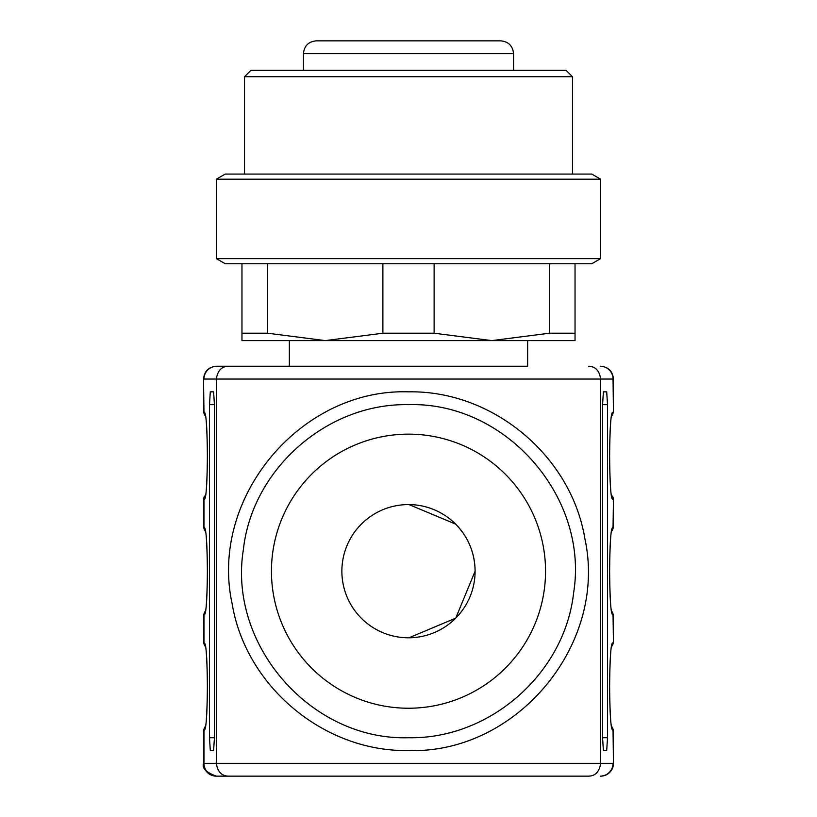 <?xml version="1.0" encoding="UTF-8"?>
<svg xmlns="http://www.w3.org/2000/svg" width="817" height="817" viewBox="0 0 817 817"><rect width="100%" height="100%" fill="white"/><g stroke="black" fill="none" stroke-linecap="round" stroke-linejoin="round"><path stroke-width="1.23" d="M316.271 40.85L500.729 40.85C508.511 41.606 512.78 45.885 513.546 53.656L303.454 53.656C304.22 45.885 308.489 41.606 316.271 40.85M408.5 70.313L566.069 70.313L572.472 76.716L244.528 76.716L244.528 174.072L244.528 76.716L250.931 70.313L408.5 70.313M572.472 174.072L572.472 76.716L572.472 174.072M225.226 174.072L591.774 174.072L600.648 179.199L216.352 179.199L225.226 174.072M591.774 263.748L600.648 258.621L600.648 179.199L600.648 258.621L216.352 258.621L216.352 179.199L216.352 258.621L225.226 263.748L591.774 263.748L575.035 263.748L575.035 340.607L491.763 340.607L549.412 333.213L549.412 263.748M241.965 333.213L267.588 333.213L325.237 340.607L241.965 340.607L241.965 263.748M267.588 333.213L267.588 263.748M382.877 333.213L434.123 333.213L491.763 340.607L325.237 340.607L382.877 333.213L382.877 263.748M434.123 333.213L434.123 263.748M549.412 333.213L575.035 333.213M491.763 340.607L527.639 340.607L527.639 366.23L216.352 366.23L289.361 366.23L289.361 340.607M216.75 366.23A12.806 12.786 90 0 0 203.964 379.037L216.352 379.037C217.577 370.714 221.581 366.445 228.362 366.23M588.638 366.23C595.43 366.465 599.433 370.734 600.648 379.037L600.648 763.344C599.423 771.667 595.419 775.936 588.638 776.15L216.352 776.15A12.806 12.806 -90 0 1 203.535 763.344C201.901 768.143 206.17 772.412 216.352 776.15L228.362 776.15C221.57 775.915 217.567 771.646 216.352 763.344L613.036 763.344A12.806 12.786 90 0 1 600.25 776.15M205.649 416.149A5.127 5.116 -90 0 1 203.964 412.34L203.535 379.037L203.964 412.34L204.577 412.34C206.282 414.924 207.212 429.446 207.385 455.896C207.212 482.357 206.282 496.869 204.577 499.453L203.964 499.453L203.964 527.639L204.577 527.639C206.282 530.213 207.212 544.735 207.385 571.185C207.212 597.646 206.282 612.158 204.577 614.741L203.964 614.741L203.964 642.928L204.577 642.928C206.282 645.512 207.212 660.024 207.385 686.484C207.212 712.935 206.282 727.457 204.577 730.03L203.964 730.03L203.964 763.344L216.352 763.344L216.352 379.037L613.465 379.037L613.465 412.34L613.036 379.037A12.806 12.786 90 0 0 600.25 366.23M209.479 737.72L209.479 404.66L210.306 391.843L213.605 391.843L214.432 404.66L214.432 737.72L213.605 750.527L210.306 750.527L209.479 737.72L214.432 737.72M408.5 391.843C492.59 390.24 571.236 455.733 584.88 538.72C607.94 644.317 516.528 754.091 408.5 750.527C324.41 752.14 245.764 686.648 232.12 603.661C209.06 498.053 300.472 388.289 408.5 391.843M607.521 737.72L606.694 750.527L603.395 750.527L602.568 737.72L602.568 404.66L603.395 391.843L606.694 391.843L607.521 404.66L607.521 737.72L602.568 737.72M205.649 610.942A5.127 5.116 -90 0 0 203.964 614.741L203.535 642.928L205.71 647.115M205.649 726.231A5.127 5.116 -90 0 0 203.964 730.03L203.964 763.344A12.806 12.786 90 0 0 216.75 776.15M205.649 495.643A5.127 5.116 -90 0 0 203.964 499.453L205.71 495.265A5.127 5.127 -90 0 0 203.535 499.453L203.535 527.639L205.71 531.826M210.306 391.843L213.605 391.843M228.362 776.15L588.638 776.15M611.29 610.554L613.465 614.741L613.465 642.928L613.465 614.741L612.423 614.741C610.718 612.158 609.788 597.646 609.615 571.185C609.788 544.735 610.718 530.213 612.423 527.639L613.036 527.639L613.465 499.453L611.29 495.265A5.127 5.127 90 0 1 613.465 499.453L613.036 527.639A5.127 5.116 90 0 1 611.351 531.438M611.351 726.231A5.127 5.116 -90 0 1 613.036 730.03L613.465 763.344A12.806 12.806 90 0 1 600.648 776.15C608.43 775.394 612.699 771.125 613.465 763.344L613.036 730.03L612.423 730.03C610.718 727.457 609.788 712.935 609.615 686.484C609.788 660.024 610.718 645.501 612.423 642.928L613.036 642.928A5.127 5.116 90 0 1 611.351 646.727M408.5 404.66C327.311 402.955 252.167 468.938 243.364 549.657C227.851 645.461 311.491 740.713 408.5 737.72C489.679 739.426 564.823 673.443 573.626 592.723C589.139 496.92 505.498 401.658 408.5 404.66M408.5 708.237A137.052 137.052 90 0 1 271.448 571.185A137.052 137.052 90 0 1 408.5 434.144A137.052 137.052 90 0 1 545.542 571.185A137.052 137.052 90 0 1 408.5 708.237M408.97 504.579L455.6 524.085C468.335 537.208 474.84 552.905 475.106 571.185L455.763 618.132L408.949 637.801M341.874 571.185A66.616 66.616 -90 0 0 433.98 632.726A66.616 66.616 -90 0 0 455.59 524.085A66.616 66.616 -90 0 0 341.874 571.185M435.727 40.85L461.033 40.85M356.978 40.85L403.945 40.85M322.817 40.85L325.585 40.85M458.592 40.85L468.09 40.85M339.668 40.85L353.761 40.85M611.351 495.643A5.127 5.116 -90 0 1 613.036 499.453L612.423 499.453C610.718 496.869 609.788 482.357 609.615 455.896C609.788 429.446 610.718 414.924 612.423 412.34L613.036 412.34A5.127 5.116 -90 0 1 611.351 416.149M611.351 610.942A5.127 5.116 -90 0 1 613.036 614.741L613.465 642.928L611.29 647.115M203.535 499.453L203.964 527.639A5.127 5.116 90 0 0 205.649 531.438M204.577 527.639A5.127 5.116 90 0 0 205.486 530.55M204.577 614.741A5.127 5.116 -90 0 1 205.486 611.821M205.649 646.727A5.127 5.116 90 0 1 203.964 642.928L203.535 614.741L205.71 610.554M204.577 642.928A5.127 5.116 90 0 0 205.486 645.849M204.577 730.03A5.127 5.116 -90 0 1 205.486 727.11M204.577 412.34A5.127 5.116 90 0 0 205.486 415.261M204.577 499.453A5.127 5.116 -90 0 1 205.486 496.532M209.479 404.66L214.432 404.66M612.423 614.741A5.127 5.116 -90 0 0 611.514 611.821M612.423 527.639L611.514 530.55M612.423 499.453A5.127 5.116 -90 0 0 611.514 496.532M612.423 412.34A5.127 5.116 90 0 1 611.514 415.261M612.423 730.03A5.127 5.116 -90 0 0 611.514 727.11M612.423 642.928A5.127 5.116 90 0 1 611.514 645.849M607.521 404.66L602.568 404.66M303.454 70.313L303.454 53.656M513.546 70.313L513.546 53.656M611.29 416.537L613.465 412.34L613.465 379.037C612.699 371.255 608.43 366.986 600.648 366.23M205.71 416.537L203.535 412.34L203.535 379.037C204.301 371.255 208.57 366.986 216.352 366.23M205.578 611.892L205.363 612.331C204.863 614.721 207.069 611.32 207.375 571.185C207.069 531.05 204.863 527.659 205.363 530.049L205.578 530.488M205.578 727.181L205.363 727.62C204.863 730.01 207.069 726.619 207.375 686.484C207.069 646.339 204.863 642.948 205.363 645.338L205.578 645.777M205.71 725.843L203.535 730.03L203.535 763.344M205.578 496.603L205.363 497.042C204.863 499.432 207.069 496.031 207.375 455.896C207.069 415.761 204.863 412.371 205.363 414.75L205.578 415.189M611.422 530.488L611.637 530.049C612.137 527.659 609.931 531.05 609.625 571.185C609.931 611.32 612.137 614.721 611.637 612.331L611.422 611.892M611.422 415.189L611.637 414.75C612.137 412.371 609.931 415.761 609.625 455.896C609.931 496.031 612.137 499.432 611.637 497.042L611.422 496.603M611.422 645.777L611.637 645.338C612.137 642.948 609.931 646.339 609.625 686.484C609.931 726.619 612.137 730.01 611.637 727.62L611.422 727.181M611.29 725.843L613.465 730.03L613.465 763.344M613.465 499.453L613.465 527.639L611.29 531.826"/></g></svg>

